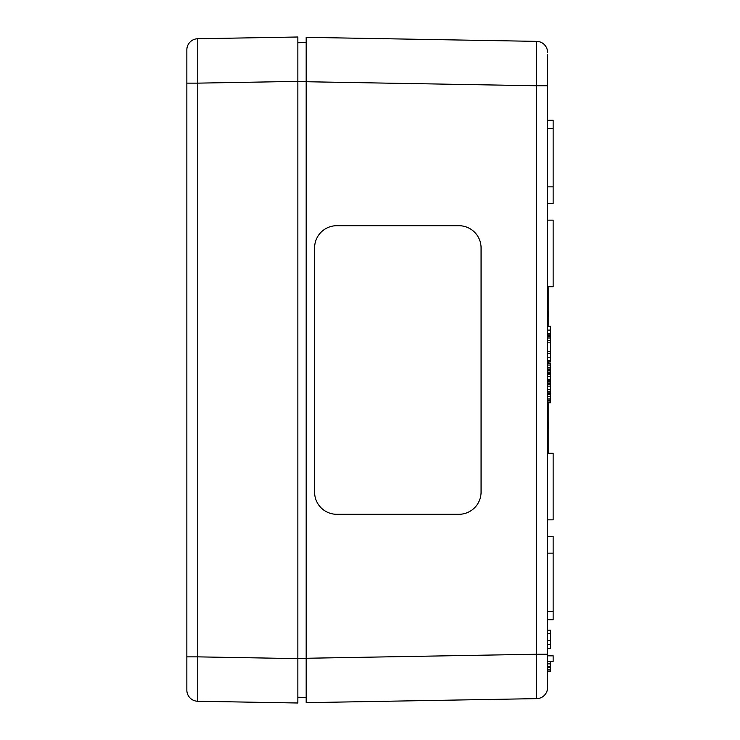 <?xml version="1.0" encoding="UTF-8"?>
<svg xmlns="http://www.w3.org/2000/svg" width="740" height="740" viewBox="0 0 740 740"><rect width="100%" height="100%" fill="white"/><g stroke="black" fill="none" stroke-linecap="round" stroke-linejoin="round"><path stroke-width="1.11" d="M336.793 702.13L314.593 702.51L336.793 702.13M497.715 699.318L475.524 699.707L497.715 699.318M314.593 37.49L336.793 37.87L314.593 37.49M475.524 40.293L497.715 40.681L475.524 40.293M336.793 225.7L458.874 225.7A22.2 22.2 -90 0 1 481.065 247.9L481.065 492.1A22.2 22.2 -90 0 1 458.874 514.3L336.793 514.3A22.2 22.2 -90 0 1 314.593 492.1L314.593 247.9A22.2 22.2 -90 0 1 336.793 225.7L458.874 225.7A22.2 22.2 -90 0 1 481.065 247.9L481.065 492.1A22.2 22.2 -90 0 1 458.874 514.3L336.793 514.3M306.175 81.585L306.175 42.596L297.85 42.744L297.85 81.585L306.175 81.585M297.85 697.256L306.175 697.404L306.175 658.415L297.85 658.415L297.85 697.256M306.175 658.267L306.175 702.658L536.694 698.634L536.694 654.243L306.175 658.267L306.175 81.733L536.694 85.757L536.694 654.243L547.6 654.243L547.6 54.797M547.6 73.501L547.6 85.757L536.694 85.757L536.694 41.366L306.175 37.342L306.175 81.733M536.694 41.366A11.1 11.1 0 0 1 547.6 52.457A11.1 11.1 0 0 0 536.694 41.366A11.1 11.1 0 0 1 547.6 52.457M550.375 661.375L550.375 671.273L547.6 671.254L547.6 687.543L547.6 654.243L547.6 685.203M547.6 687.543A11.1 11.1 0 0 1 536.694 698.634A11.1 11.1 0 0 0 547.6 687.543M547.6 666.5L547.6 654.243L547.6 655.825L553.15 655.825L553.15 661.375L547.6 661.375M547.6 394.476L550.375 394.476L550.375 402.782L547.6 402.782M547.6 401.006L550.375 401.006M547.6 396.261L550.375 396.261M547.6 671.254L550.375 671.254M547.6 671.06L550.375 671.06M547.6 669.238L550.375 669.238M547.6 667.767L550.375 667.767M547.6 666.87L550.375 666.87M547.6 630.175L550.375 630.175L550.375 633.718M547.6 633.44L550.375 633.44M547.6 633.68L550.375 633.68L550.375 648.407L547.6 648.407M547.6 644.559L550.375 644.559M547.6 335.479L550.375 335.479L550.375 336.691M547.6 336.617L550.375 336.617L550.375 361.943L547.6 361.943M547.6 363.285L550.375 363.285L550.375 374.986M547.6 369.288L550.375 369.288M547.6 368.983L550.375 368.983M547.6 365.07L550.375 365.07M547.6 384.8L550.375 384.8L550.375 393.347L547.6 393.347M547.6 374.727L550.375 374.727L550.375 385.263M547.6 326.257L550.375 326.257L550.375 334.822L547.6 334.822M547.6 338.004L550.375 338.004M547.6 340.65L550.375 340.65M547.6 351.519L550.375 351.519M547.6 342.824L550.375 342.824M547.6 353.544L550.375 353.544M547.6 370.333L550.375 370.333M547.6 372.109L550.375 372.109M547.6 370.213L550.375 370.213M547.6 372.239L550.375 372.239M547.6 383.033L550.375 383.033M547.6 381.248L550.375 381.248M547.6 376.512L550.375 376.512M547.6 392.857L550.375 392.857M547.6 391.479L550.375 391.479M547.6 619.75L553.15 619.75L553.15 536.5L547.6 536.5M547.6 553.15L553.15 553.15M547.6 519.85L553.15 519.85L553.15 453.25L547.6 453.25M547.6 286.75L553.15 286.75L553.15 220.15L547.6 220.15M547.6 203.5L553.15 203.5L553.15 120.25L547.6 120.25M547.6 186.85L553.15 186.85M197.756 701.252A11.1 11.1 0 0 1 186.85 690.152A11.1 11.1 0 0 0 197.756 701.252L297.85 703L297.85 37L197.756 38.748A11.1 11.1 0 0 0 186.85 49.848L186.85 690.152A11.1 11.1 0 0 0 197.756 701.252L197.756 656.861L186.85 656.861M186.85 83.139L197.756 83.139L197.756 38.748A11.1 11.1 0 0 0 186.85 49.848M547.989 453.25L547.989 402.782M547.989 394.476L547.989 393.347M547.989 363.285L547.989 361.943M547.989 335.479L547.989 334.822M547.989 326.257L547.989 286.75M547.794 453.25L547.794 402.782M547.794 394.476L547.794 393.347M547.794 363.285L547.794 361.943M547.794 335.479L547.794 334.822M547.794 326.257L547.794 286.75M548.183 453.25L548.183 402.782L548.183 453.25M548.183 394.476L548.183 393.347L548.183 394.476M548.183 363.285L548.183 361.943L548.183 363.285M548.183 335.479L548.183 334.822L548.183 335.479M548.183 326.257L548.183 286.75L548.183 326.257M548.183 317.136A27.75 27.75 -90 0 0 548.183 311.864M548.183 428.136A27.75 27.75 -90 0 0 548.183 422.864M547.6 400.664L550.375 400.664M547.6 398.999L550.375 398.999M547.6 663.863L550.375 663.863M547.6 640.544L550.375 640.544M547.6 373.496L550.375 373.496M547.6 367.503L550.375 367.503M547.6 383.782L550.375 383.782M547.6 333.583L550.375 333.583M547.6 330.105L550.375 330.105M547.6 360.695L550.375 360.695M547.6 357.235L550.375 357.235M547.6 380.906L550.375 380.906M547.6 379.25L550.375 379.25M547.6 389.74L550.375 389.74M547.6 386.178L550.375 386.178M547.6 611.425L553.15 611.425M547.6 128.575L553.15 128.575M297.85 658.609L197.756 656.861L197.756 83.139L297.85 81.391M548.183 311.512A27.75 27.75 90 0 1 548.183 317.488L548.183 311.494M548.34 425.5A27.75 27.75 90 0 1 548.183 428.488L548.34 425.5A27.75 27.75 90 0 0 548.183 422.512L548.34 425.5"/></g></svg>
